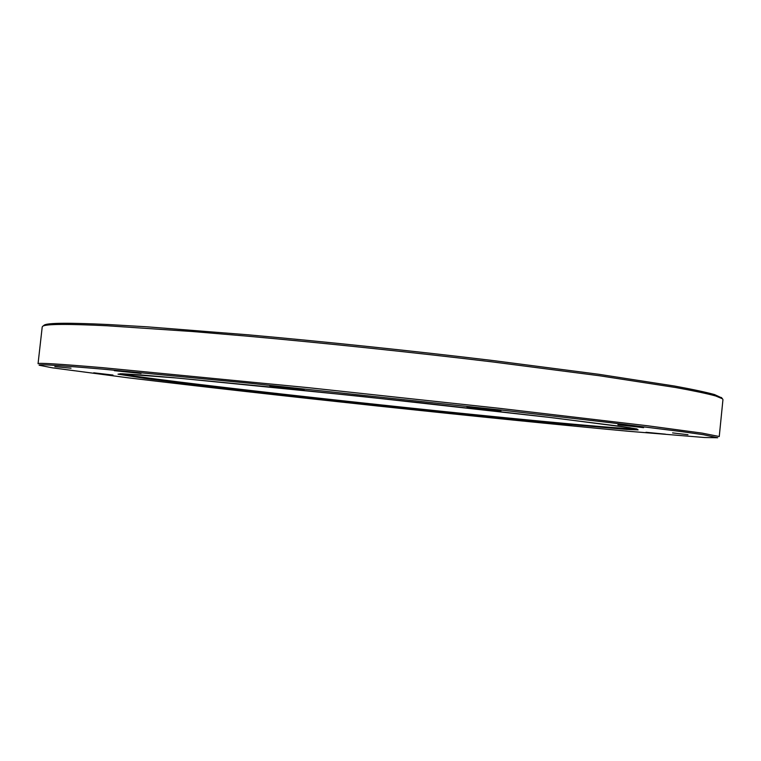 <?xml version="1.0" encoding="UTF-8"?>
<svg xmlns="http://www.w3.org/2000/svg" width="761" height="761" viewBox="0 0 761 761"><rect width="100%" height="100%" fill="white"/><g stroke="black" fill="none" stroke-linecap="round" stroke-linejoin="round"><path stroke-width="1.14" d="M721.704 397.889L714.512 394.559C705.913 392.191 692.624 389.356 674.627 386.055L598.764 374.279L492.281 360.457C412.776 350.907 324.405 341.632 247.696 334.773L147.13 326.821L108.623 324.547C68.994 322.683 47.543 322.864 44.271 325.09L43.805 325.442M107.311 325.775L192.894 331.558L246.925 336.124C323.967 343.04 412.757 352.362 492.624 361.932L599.563 375.772L675.701 387.52C693.756 390.802 707.083 393.618 715.682 395.967L722.493 398.812L722.95 399.639L719.25 436.529L702.127 433.114L647.525 425.76L498.816 408.248L307.853 387.625L102.602 367.677C58.958 363.958 37.432 362.645 38.05 363.729L42.226 326.888L42.854 326.184C46.069 323.986 67.558 323.853 107.311 325.775M501.023 410.693L466.997 406.983L501.023 410.693M103.61 369.218L249.361 383.192L503.706 410.341L610.332 422.678L682.189 431.696L703.421 434.712L717.709 437.746L704.496 437.508L627.996 431.23C558.526 424.8 468.728 415.706 378.017 406.041C287.306 396.319 197.622 386.227 128.362 377.837L52.262 367.81L39.296 365.242C36.595 363.958 58.036 365.28 103.61 369.218M304.276 389.451L269.746 385.798L304.276 389.451M71.03 368.2L54.811 366.621L71.03 368.2M179.044 383.525L200.904 385.979L179.044 383.525M426.693 410.94L449.532 413.347L426.693 410.94M645.984 432.296L665.485 434.179L645.984 432.296M643.625 427.663L617.903 424.762L643.625 427.663M687.973 434.712L672.6 432.904L687.973 434.712M549.642 423.411L571.559 425.637L549.642 423.411M297.266 397.014L320.105 399.496L297.266 397.014M93.727 372.804L112.98 375.059L93.727 372.804M141.061 373.423L114.321 370.693L141.061 373.423M174.069 377.741L140.385 374.907L121.893 373.756L118.012 374.165L147.767 378.835L214.098 387.045C307.91 398.089 439.249 412.158 535.24 421.442L626.588 429.432L638.127 429.889L636.843 428.938L621.147 426.426L544.714 416.809L419.967 402.702L282.122 388.177L174.069 377.741M636.748 428.909C624.714 428.747 590.745 425.97 534.84 420.595C391.592 406.916 149.299 379.929 120.295 373.718M44.271 325.09L42.854 326.184M721.333 397.451L722.493 398.812M177.56 382.422L177.627 381.813M570.645 424.524L570.712 423.953M120.114 373.718L177.551 378.055L359.477 396.196L554.503 417.97L630.508 427.825"/></g></svg>
